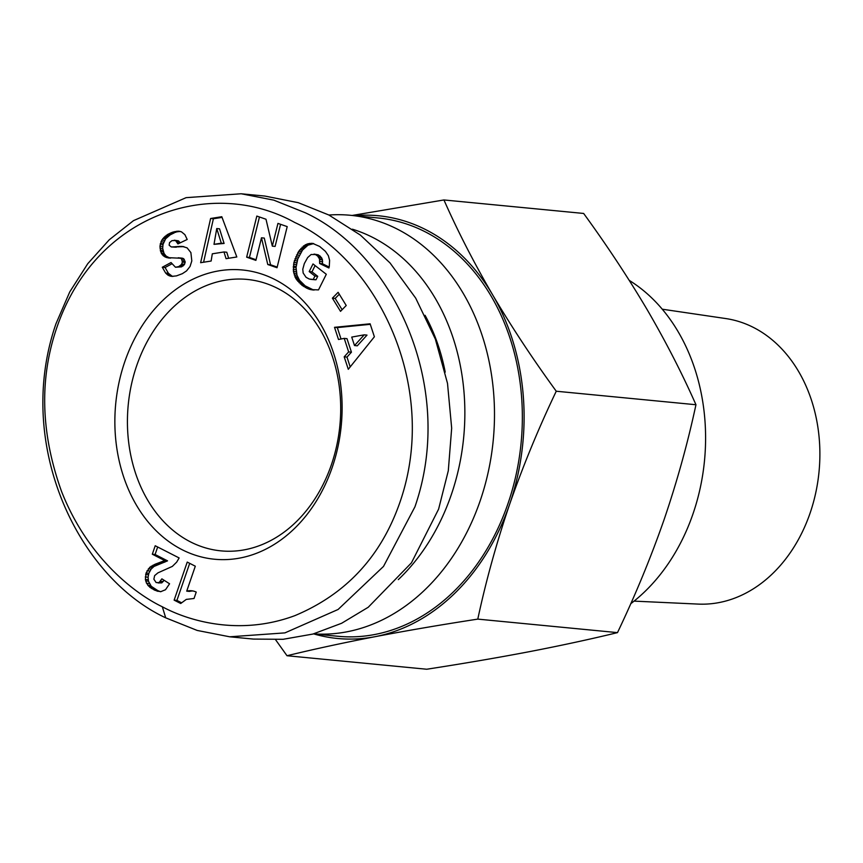 <?xml version="1.0" encoding="UTF-8"?>
<svg xmlns="http://www.w3.org/2000/svg" width="863" height="863" viewBox="0 0 863 863"><rect width="100%" height="100%" fill="white"/><g stroke="black" fill="none" stroke-linecap="round" stroke-linejoin="round"><path stroke-width="1.29" d="M294.661 222.449C214.197 177.551 97.972 211.467 57.735 324.995C39.159 377.012 40.41 432.439 61.478 491.252C87.897 558.717 136.095 594.294 162.32 606.775C187.314 620.27 238.544 636.603 294.898 615.632C344.812 594.704 379.321 558.318 398.426 506.462C441.22 391.155 379.137 261.219 294.661 222.449M305.2 212.73L273.819 200.151L241.187 193.765L186.095 197.659L133.485 220.648L109.299 239.741L87.756 263.69L69.741 291.931L55.987 323.701C14.261 444.251 77.799 576.905 165.707 617.832L197.206 630.443L229.72 636.797L284.93 632.881L338.102 609.472L383.506 566.419L414.92 506.861C456.743 386.354 392.708 253.086 305.2 212.73M331.37 464.801A136.354 106.332 95.5 0 1 220.95 550.864A136.354 106.332 95.5 0 1 190.421 541.867A136.354 106.332 95.5 0 1 136.753 365.491A136.354 106.332 95.5 0 1 247.174 279.429A136.354 106.332 95.5 0 1 277.692 288.425A136.354 106.332 95.5 0 1 331.37 464.801M332.179 467.519A145.297 113.301 95.5 0 1 181.996 549.645A145.297 113.301 95.5 0 1 124.801 361.694A145.297 113.301 95.5 0 1 274.984 279.58A145.297 113.301 95.5 0 1 332.179 467.519M445.211 372.126A178.824 139.45 -84.5 0 0 425.06 315.308M398.296 579.634A198.943 155.135 -84.5 0 0 451.252 494.866A198.943 155.135 -84.5 0 0 352.395 229.191M313.56 633.874A210.119 163.851 -84.5 0 0 480.119 500.95A210.119 163.851 -84.5 0 0 397.401 229.159A210.119 163.851 -84.5 0 0 350.367 215.286A210.119 163.851 -84.5 0 0 328.889 215.027M313.42 633.906L337.811 636.268A210.119 163.851 -84.5 0 0 516.301 473.776A210.119 163.851 -84.5 0 0 425.265 231.845A210.119 163.851 -84.5 0 0 378.231 217.983L350.367 215.286M275.599 639.753L287.001 655.729C313.722 649.224 343.032 642.881 374.941 636.711A212.352 165.599 95.5 0 1 313.959 633.96M629.256 280.389A184.412 143.808 95.5 0 1 692.978 513.927A184.412 143.808 95.5 0 1 630.745 603.722M662.277 309.202L725.761 318.555A143.549 111.942 95.5 0 1 753.561 327.498A143.549 111.942 95.5 0 1 810.066 513.183A143.549 111.942 95.5 0 1 698.167 604.089L634.068 601.123M354.38 215.674A212.352 165.599 95.5 0 1 492.644 294.876C473.927 262.73 457.692 231.09 443.938 199.957L583.647 213.452C606.991 245.513 628.199 277.638 647.25 309.817C665.966 341.964 682.202 373.603 695.956 404.736C687.8 442.838 677.207 481.058 664.176 519.397C650.81 557.692 635.254 595.438 617.487 632.622C590.777 639.127 561.457 645.47 529.548 651.641C497.304 657.779 463.021 663.647 426.71 669.235L287.001 655.729M556.257 391.23C532.903 359.17 511.694 327.055 492.644 294.876A212.352 165.599 95.5 0 1 509.569 504.456A212.352 165.599 95.5 0 1 374.941 636.711C407.185 630.562 441.468 624.704 477.789 619.116C485.945 581.015 496.538 542.795 509.569 504.456C522.935 466.149 538.49 428.415 556.257 391.23L695.956 404.736M443.938 199.957L352.115 215.459M617.487 632.622L477.789 619.116M229.72 636.797L253.398 639.084L283.107 639.3L312.902 634.057L341.651 623.259L368.231 607.261L411.446 562.838L438.598 509.148L448.296 470.767L451.673 428.156L447.509 383.388L435.351 339.105L415.707 298.145L390.033 262.956L360.367 235.07L328.879 215.016L298.296 202.686L264.865 196.063L241.187 193.776M161.877 578.846L169.569 583.787L165.502 589.742L160.626 591.716L154.973 590.314L149.925 587.347L146.516 583.205L145.383 579.483L146.074 573.01L149.828 567.25L155.016 564.262L164.747 560.572L152.309 554.219L155.221 545.75L179.137 557.951L176.688 562.126L172.33 566.408L157.929 572.859L154.628 575.632L153.873 579.181L156.127 582.557L159.04 582.601L161.877 578.846M157.67 547.002L155.092 554.488L167.53 560.842L154.024 566.441L151.144 569.073L148.857 573.28L148.069 577.207L148.468 581.209L151.252 586.301L157.756 590.583L154.973 590.314M157.756 590.583L159.849 591.435L157.066 591.166M156.656 590.065L153.873 589.796M154.499 588.836L151.715 588.566M152.708 587.617L149.925 587.347M151.252 586.301L148.468 586.031M150.529 585.459L147.746 585.19M149.299 583.474L146.516 583.205M148.468 581.209L145.685 580.95M148.166 579.753L145.383 579.483M148.069 577.207L145.286 576.937M148.425 574.726L145.642 574.456M148.857 573.28L146.074 573.01M149.828 571.026L147.044 570.756M151.144 569.073L148.36 568.803M154.024 566.441L151.241 566.171M152.622 567.52L149.828 567.25M155.772 565.459L152.988 565.189M157.81 564.531L155.016 564.262M160.151 563.668L157.368 563.399M163.075 562.762L160.291 562.493M160.594 563.55L157.81 563.28M164.682 562.18L161.899 561.91M166.678 561.274L163.894 561.004M164.833 562.126L162.05 561.856M167.53 560.842L164.747 560.572M155.092 554.488L152.309 554.219M159.849 591.435L160.917 591.684M164.013 580.227L161.823 582.87L158.08 582.946M163.215 581.565L160.421 581.306M161.823 582.87L159.04 582.601M180.378 231.467L173.193 232.018L178.037 231.165L181.413 231.791L184.909 234.682L187.195 239.472L177.94 243.916L175.545 240.55L171.974 240.626L169.547 242.6L169.148 245.2L171.306 246.958L182.384 246.43L187.109 247.864L190.885 252.589L191.813 260.906L190.054 266.462L186.548 270.896L182.373 273.679L176.473 275.88L171.748 276.387L168.037 275.2L165.62 273.021L162.287 267.25L171.036 262.535L175.469 267.239L178.738 266.591L181.478 264.51L182.373 262.125L181.586 259.073L180.615 258.242L166.656 257.584L163.29 255.793L161.262 253.172L159.925 246.16L161.769 240.13L167.444 234.574L170.766 232.934L173.549 233.204L170.227 234.844L167.444 234.574M175.976 232.287L171.37 232.686L173.193 232.018M177.713 231.823L174.93 231.554M179.655 231.327L178.037 231.165M179.321 231.543L176.537 231.273M174.197 240.205L178.328 240.809L179.871 242.352L177.088 242.082M178.814 241.144L176.02 240.874M178.328 240.809L175.545 240.55M183.884 246.645L173.075 246.926M175.858 247.196L171.306 246.958M178.738 246.883L175.955 246.613M176.688 247.098L173.894 246.829M180.604 246.732L177.821 246.462M182.298 246.645L179.515 246.376M183.819 246.635L181.036 246.365M171.554 264.024L165.07 267.508L168.404 273.291L172.028 276.095L169.245 275.826M172.611 276.397L170.432 276.182M172.028 276.095L173.042 276.397M170.96 275.534L168.177 275.265M169.558 274.466L166.775 274.197M170.82 275.459L168.037 275.2M168.404 273.291L165.62 273.021M165.07 267.508L162.287 267.25M178.242 257.757L183.398 258.512L185.167 262.395L184.261 264.779L181.521 266.861L175.469 267.239M181.521 266.861L178.738 266.591M183.107 265.966L180.324 265.696M184.563 264.272L181.78 264.002M184.261 264.779L181.478 264.51M185.167 262.395L182.373 262.125M185.135 261.133L182.352 260.863M184.369 259.342L181.586 259.073M183.398 258.512L180.615 258.242M182.417 258.177L179.633 257.908M170.097 258.091L168.026 257.897M170.227 234.844L165.62 238.803L163.01 244.434L162.686 248.382L164.046 253.442L166.074 256.063L169.45 257.854L166.656 257.584M169.45 257.854L170.626 258.123M168.242 257.422L165.459 257.152M167.411 257.001L164.628 256.732M166.074 256.063L163.29 255.793M164.941 254.876L162.158 254.607M163.334 251.759L160.55 251.489M164.046 253.442L161.262 253.172M162.945 250.302L160.162 250.033M162.686 248.382L159.903 248.113M162.708 246.43L159.925 246.16M163.01 244.434L160.227 244.164M163.722 242.05L160.939 241.78M163.161 243.787L160.378 243.517M164.553 240.399L161.769 240.13M165.62 238.803L162.837 238.533M166.559 237.703L163.776 237.433M168.824 235.739L166.041 235.47M167.605 236.689L164.822 236.419M174.164 232.956L173.549 233.204M171.802 234.002L169.019 233.733M259.461 216.98L249.439 257.444L246.656 257.174L256.829 216.074L265.998 219.245L272.32 246.149L275.103 246.419L280.572 224.315M249.439 257.444L256.052 259.741M270.561 264.779L267.767 264.51L261.478 237.8L264.272 238.069L270.561 264.779L277.185 267.077M261.478 237.8L255.89 260.378L246.656 257.174M272.32 246.149L277.951 223.398L287.206 226.613L277.023 267.724L267.767 264.51M339.288 294.229L335.178 298.425L342.115 309.709M332.395 298.156L338.113 292.309L346.225 305.502L340.507 311.349L332.395 298.156L335.178 298.425M364.218 334.833L351.726 337.088L354.499 345.545L364.218 334.833L367.002 335.103L357.293 345.815L354.499 345.545M350.195 366.904L346.98 357.099L351.446 352.18L348.652 351.91L344.218 338.382L338.501 339.493L334.51 327.325L370.119 323.798L374.38 336.786L348.285 369.288L344.197 356.829L348.652 351.91M370.292 324.326L337.304 327.595L341.036 338.997M344.218 338.382L347.002 338.652L351.446 352.18M337.304 327.595L334.51 327.325M344.197 356.829L346.98 357.099M319.623 246.43L325.416 251.349L328.361 255.685L329.601 260.367L329.31 266.203L328.922 267.994L319.644 263.495L319.504 258.976L317.67 256.074L315.48 254.563L311.122 254.509L307.681 257.53L304.337 263.571L302.784 269.213L303.15 273.01L306.063 277.314L309.288 279.04L313.215 279.504L314.941 276.052L309.191 271.575L312.999 263.949L326.3 274.283L318.49 289.903L310.453 289.58L302.384 285.588L295.869 278.641L293.388 271.219L293.895 262.492L298.652 251.327L305.168 244.919L308.102 243.722L312.622 243.388L319.623 246.43M314.046 254.1L318.274 254.822L321.554 257.713L322.46 259.828L322.428 263.765L319.644 263.495M322.428 263.765L329.137 267.023M322.654 261.716L319.871 261.446M322.46 259.828L319.677 259.558M321.554 257.713L318.771 257.444M322.287 259.245L319.504 258.976M320.453 256.343L317.67 256.074M318.274 254.822L315.48 254.563M319.698 255.707L316.915 255.437M315.103 265.577L311.975 271.845L317.724 276.322L315.998 279.774L310.648 279.342M315.049 279.763L312.255 279.493M317.724 276.322L314.941 276.052M315.998 279.774L313.215 279.504M311.975 271.845L309.191 271.575M313.69 290.011L311.813 289.828M313.722 243.593L307.951 245.189L302.525 250.065L297.757 259.008L296.041 267.508L296.98 275.178L299.547 280.292L305.168 285.858L313.237 289.849L310.453 289.58M313.237 289.849L314.208 290.022M312.212 289.59L309.418 289.321M310.853 289.137L308.069 288.868M309.493 288.533L306.71 288.264M308.08 287.8L305.297 287.53M306.645 286.883L303.862 286.613M304.607 285.426L301.823 285.157M305.168 285.858L302.384 285.588M303.118 284.207L300.335 283.938M301.791 282.935L299.008 282.665M300.604 281.618L297.821 281.349M298.652 278.9L295.869 278.641M299.547 280.292L296.764 280.033M297.897 277.487L295.114 277.217M296.98 275.178L294.197 274.909M297.638 276.915L294.855 276.645M296.494 273.355L293.711 273.086M296.171 271.489L293.388 271.219M296.031 269.547L293.247 269.278M296.041 267.508L293.258 267.239M296.117 266.548L293.323 266.279M296.333 264.65L293.549 264.38M296.678 262.762L293.895 262.492M297.152 260.863L294.359 260.604M297.757 259.008L294.973 258.738M298.501 257.12L295.718 256.85M299.353 255.232L296.57 254.963M301.446 251.597L298.652 251.327M300.41 253.258L297.616 252.988M302.525 250.065L299.741 249.795M303.668 248.706L300.885 248.436M304.876 247.476L302.082 247.206M306.117 246.408L303.334 246.138M307.951 245.189L305.168 244.919M306.538 246.106L303.754 245.836M310.885 243.992L308.102 243.722M309.407 244.488L306.613 244.218M313.226 243.506L311.209 243.312M312.428 243.69L309.644 243.42M216.742 228.555L214.002 244.337L221.306 243.183L216.742 228.555L219.536 228.824L224.089 243.452L221.306 243.183M224.089 243.452L214.002 244.337M222.05 217.39L213.388 218.76L203.582 262.233M213.388 218.76L210.604 218.49L221.802 216.721L236.818 256.98L226.074 258.673L223.981 251.964L226.775 252.233L228.641 258.274M223.981 251.964L212.309 253.808L211.122 261.036L200.626 262.697L210.604 218.49M170.766 232.934L171.37 232.686M195.308 566.204L186.721 591.144A22.384 17.454 95.5 0 1 191.521 590.756A22.384 17.454 95.5 0 1 196.225 592.083L194.024 598.49L186.3 599.397L180.723 603.496L174.132 600.141L187.239 562.083L195.308 566.204M192.913 590.961A22.384 17.454 95.5 0 0 189.515 591.414L186.721 591.144M189.687 563.334L176.915 600.4L174.132 600.141M176.915 600.4L181.478 602.73M162.32 606.775L165.707 617.832"/></g></svg>
